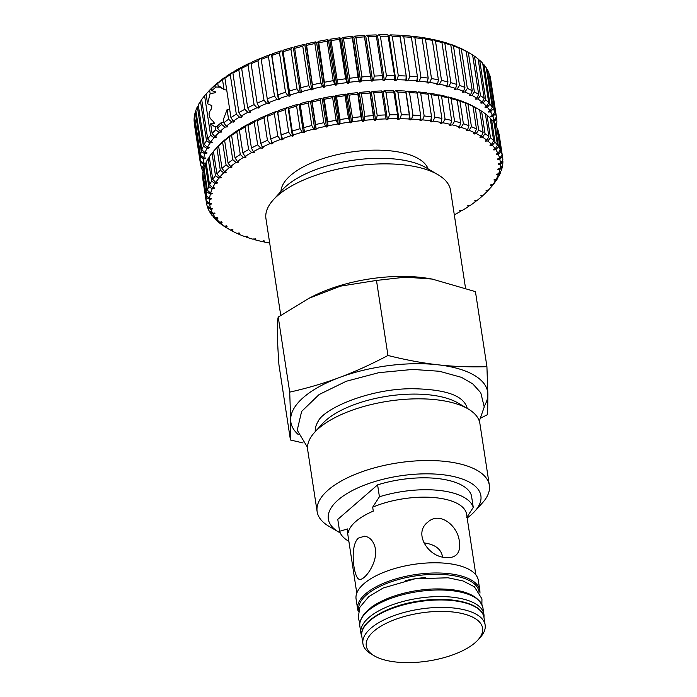 <?xml version="1.0" encoding="UTF-8"?>
<svg xmlns="http://www.w3.org/2000/svg" width="697" height="697" viewBox="0 0 697 697"><rect width="100%" height="100%" fill="white"/><g stroke="black" fill="none" stroke-linecap="round" stroke-linejoin="round"><path stroke-width="1.05" d="M486.924 366.683L475.441 291.634L432.192 279.07L405.436 277.145L376.476 280.438L340.598 286.127L309.041 298.246L278.234 317.091C276.822 322.258 277.066 338.211 278.957 364.94L290.44 439.99L290.649 419.777L289.717 392.132C307.682 388.081 324.244 383.211 339.413 377.521C354.59 371.893 370.769 364.54 387.959 355.479C406.046 359.992 422.73 363.093 438.012 364.801C453.303 366.552 469.604 367.18 486.924 366.683L487.856 394.328L487.647 414.541L481.139 417.904M278.234 317.091L289.717 392.132M303.073 442.961L290.44 439.99M309.041 298.246L313.798 295.85A93.381 38.579 -8.7 0 1 427.993 278.373L432.192 279.07M376.476 280.438L387.959 355.479M317.135 511.642L307.691 449.94A87.108 35.991 -8.7 0 1 314.591 432.367A87.108 35.991 -8.7 0 1 318.808 428.272A87.108 35.991 -8.7 0 1 468.062 408.878A87.108 35.991 -8.7 0 1 479.902 423.584L489.346 485.286A87.108 35.991 171.3 0 0 422.661 460.604A87.108 35.991 171.3 0 0 328.243 489.974A87.108 35.991 171.3 0 0 317.135 511.642A87.108 35.991 171.3 0 0 328.975 526.34L338.829 532.116A77.158 31.87 -8.7 0 1 338.193 499.906A77.158 31.87 -8.7 0 1 438.709 474.317A77.158 31.87 -8.7 0 1 474.762 511.319A77.158 31.87 -8.7 0 1 467.156 518.002M314.591 432.367L322.467 423.698A76.905 31.774 -8.7 0 1 326.187 420.082A76.905 31.774 -8.7 0 1 457.955 402.962L468.062 408.878M298.29 434.579A99.549 41.132 -8.7 0 1 290.649 419.777A99.549 41.132 -8.7 0 1 339.413 377.521A99.549 41.132 -8.7 0 1 438.012 364.801A99.549 41.132 -8.7 0 1 487.856 394.328A99.549 41.132 -8.7 0 1 484.276 406.124M340.223 532.891A77.158 31.87 -8.7 0 1 338.829 532.116M348.866 541.334A67.992 28.089 -8.7 0 1 339.596 531.28L337.775 519.37L377.6 484.859A67.992 28.089 -8.7 0 1 471.442 495.48L473.263 507.399L466.528 517.81M474.762 511.319L482.446 502.859A87.108 35.991 171.3 0 0 489.346 485.286M437.873 174.633L426.041 167.698A81.436 33.639 171.3 0 0 286.511 185.829A81.436 33.639 171.3 0 0 282.564 189.654L273.346 199.804A93.381 38.579 -8.7 0 1 277.868 195.421A93.381 38.579 -8.7 0 1 437.873 174.633A93.381 38.579 -8.7 0 1 450.567 190.394L465.483 287.896M280.743 315.323L265.949 218.64A93.381 38.579 -8.7 0 1 273.346 199.804M356.089 599.045A61.824 25.536 -8.7 0 1 413.338 564.448A61.824 25.536 -8.7 0 1 478.308 580.34L479.876 590.559A61.824 25.536 171.3 0 0 414.898 574.659A61.824 25.536 171.3 0 0 357.648 609.256L356.089 599.045M356.794 593.112L347.515 532.491A60.23 24.883 -8.7 0 1 347.576 528.945L339.596 531.28M445.688 557.495C428.359 557.069 413.068 533.405 427.697 522.245C439.607 510.857 458.051 525.738 459.393 541.796C460.273 547.833 459.184 552.251 456.117 555.047C453.564 557.164 450.088 557.983 445.688 557.495M442.578 556.938C441.218 549.175 435.216 544.523 424.543 542.972L423.732 542.885M358.354 538.119L364.557 536.185C370.116 537.065 373.749 541.29 375.456 548.835C377.687 562.749 364.714 580.479 359.678 579.303C354.076 580.017 349.049 546.387 358.354 538.119M395.617 661.984A58.836 24.308 -8.7 0 1 374.28 655.842A58.836 24.308 -8.7 0 1 420.761 612.985A58.836 24.308 -8.7 0 1 477.933 639.977A58.836 24.308 -8.7 0 1 395.617 661.984M477.933 639.977L480.242 637.441A61.824 25.536 171.3 0 0 485.138 624.974A61.824 25.536 171.3 0 0 420.16 609.073A61.824 25.536 171.3 0 0 362.919 643.671A61.824 25.536 171.3 0 0 371.318 654.108L374.28 655.842M377.6 484.859L379.421 496.778A67.992 28.089 -8.7 0 1 473.263 507.399M379.421 496.778L372.677 507.189A60.23 24.883 -8.7 0 1 432.828 497.466A60.23 24.883 -8.7 0 1 466.589 514.264L475.859 574.886M372.677 507.189L373.287 511.128A60.23 24.883 171.3 0 0 348.178 532.883L347.576 528.945M318.163 421.406A76.905 31.774 171.3 0 0 317.762 422.068A76.905 31.774 171.3 0 0 315.253 431.635M467.217 408.381A76.905 31.774 171.3 0 0 461.954 400A76.905 31.774 171.3 0 0 461.693 399.764M483.945 617.193A62.225 25.702 171.3 0 0 483.901 614.249A62.225 25.702 171.3 0 0 418.505 598.253A62.225 25.702 171.3 0 0 360.889 633.068A62.225 25.702 171.3 0 0 361.734 635.899M428.089 168.901A74.666 30.842 171.3 0 0 350.243 152.164A74.666 30.842 171.3 0 0 280.969 191.414M461.44 210.259L460.752 211.278A146.84 60.665 -8.7 0 1 454.296 214.807M460.752 211.278L459.671 210.694L460.56 210.172L462.364 210.346A146.84 60.665 -8.7 0 0 468.732 206.399L467.504 205.868L468.314 205.327L470.187 205.432A146.84 60.665 -8.7 0 0 475.912 201.346L474.552 200.875L477.201 200.344A146.84 60.665 -8.7 0 0 482.237 196.162L480.756 195.761L483.361 195.143A146.84 60.665 -8.7 0 0 487.673 190.882L486.079 190.551L488.623 189.854L491.228 186.979A149.829 61.894 171.3 0 0 494.304 183.259L492.178 185.55A146.84 60.665 -8.7 0 1 488.623 189.854M492.178 185.55L490.488 185.289L490.906 184.714L492.936 184.513L495.576 181.525A149.829 61.894 171.3 0 0 497.98 177.787L495.715 180.192A146.84 60.665 -8.7 0 1 492.936 184.513M495.715 180.192L493.938 180L494.251 179.425L496.29 179.155L498.93 176.062A149.829 61.894 171.3 0 0 500.646 172.342L498.277 174.851A146.84 60.665 -8.7 0 1 496.29 179.155M498.277 174.851L496.412 174.738L496.621 174.163L498.651 173.823L501.282 170.626A149.829 61.894 171.3 0 0 502.293 166.949L499.819 169.571A146.84 60.665 -8.7 0 1 498.651 173.823M499.819 169.571L497.902 169.528L497.998 168.962L500.002 168.552L502.598 165.25A149.829 61.894 171.3 0 0 502.894 161.643L500.35 164.379A146.84 60.665 -8.7 0 1 500.002 168.552M500.35 164.379L498.381 164.414L498.372 163.865L500.341 163.386L502.868 159.988A149.829 61.894 171.3 0 0 502.607 157.304A149.829 61.894 171.3 0 0 502.459 156.468L499.862 159.317A146.84 60.665 -8.7 0 1 500.341 163.386M499.862 159.317L497.858 159.421L497.736 158.89L499.653 158.35L502.11 154.856A149.829 61.894 171.3 0 0 500.995 151.458L498.364 154.412A146.84 60.665 -8.7 0 1 499.653 158.35M498.364 154.412L496.334 154.595L496.107 154.081L497.954 153.488L500.307 149.907A149.829 61.894 171.3 0 0 498.494 146.64L495.846 149.716A146.84 60.665 -8.7 0 1 497.954 153.488M495.846 149.716L493.816 149.968L493.476 149.472L495.245 148.827L497.484 145.168A149.829 61.894 171.3 0 0 494.983 142.066L492.352 145.246A146.84 60.665 -8.7 0 1 495.245 148.827M492.352 145.246L490.322 145.568L489.878 145.107L491.559 144.401L493.659 140.672A149.829 61.894 171.3 0 0 490.488 137.753L487.883 141.029A146.84 60.665 -8.7 0 1 491.559 144.401M487.883 141.029L485.339 140.994L486.907 140.254L488.858 136.446A149.829 61.894 171.3 0 0 485.042 133.737L482.49 137.117A146.84 60.665 -8.7 0 1 486.907 140.254M482.49 137.117L479.876 137.178L481.339 136.394L483.117 132.535A149.829 61.894 171.3 0 0 478.673 130.051L476.199 133.519A146.84 60.665 -8.7 0 1 481.339 136.394M476.199 133.519L473.542 133.676L474.875 132.857L476.469 128.945A149.829 61.894 171.3 0 0 471.442 126.706L469.055 130.269A146.84 60.665 -8.7 0 1 474.875 132.857M469.055 130.269L466.371 130.522L467.574 129.677L468.968 125.721A149.829 61.894 171.3 0 0 463.383 123.735L461.118 127.385A146.84 60.665 -8.7 0 1 467.574 129.677M461.118 127.385L458.426 127.734L459.489 126.863L460.665 122.881A149.829 61.894 171.3 0 0 454.566 121.165L452.423 124.885A146.84 60.665 -8.7 0 1 459.489 126.863M452.423 124.885L449.748 125.329L450.663 124.449L451.621 120.433A149.829 61.894 171.3 0 0 445.043 119.004L443.057 122.794A146.84 60.665 -8.7 0 1 450.663 124.449M443.057 122.794L440.408 123.325L441.166 122.437L441.889 118.412A149.829 61.894 171.3 0 0 434.884 117.27L433.064 121.121A146.84 60.665 -8.7 0 1 441.166 122.437M433.064 121.121L430.467 121.74L431.548 116.817A149.829 61.894 171.3 0 0 424.168 115.981L422.53 119.875A146.84 60.665 -8.7 0 1 431.06 120.842M422.53 119.875L419.995 120.581L420.666 115.658A149.829 61.894 171.3 0 0 412.964 115.136L411.518 119.082A146.84 60.665 -8.7 0 1 420.422 119.692M411.518 119.082L409.069 119.858L409.313 114.961A149.829 61.894 171.3 0 0 401.341 114.744L400.104 118.725A146.84 60.665 -8.7 0 1 409.331 118.978M400.104 118.725L397.76 119.579L397.586 114.717A149.829 61.894 171.3 0 0 389.396 114.813L388.377 118.821A146.84 60.665 -8.7 0 1 397.856 118.708M388.377 118.821L387.427 119.692L386.155 119.736L385.546 114.927A149.829 61.894 171.3 0 0 377.199 115.336L376.415 119.361A146.84 60.665 -8.7 0 1 386.077 118.891M376.415 119.361L375.622 120.25L374.324 120.337L373.296 115.597A149.829 61.894 171.3 0 0 364.853 116.312L364.304 120.346A146.84 60.665 -8.7 0 1 374.08 119.518M364.304 120.346L363.668 121.243L362.362 121.374L360.915 116.721A149.829 61.894 171.3 0 0 352.429 117.741L352.133 121.766A146.84 60.665 -8.7 0 1 361.943 120.59M352.133 121.766L351.654 122.663L350.347 122.838L348.483 118.281A149.829 61.894 171.3 0 0 340.014 119.596L339.97 123.613A146.84 60.665 -8.7 0 1 349.763 122.097M339.97 123.613L339.666 124.502L338.367 124.728L336.102 120.276A149.829 61.894 171.3 0 0 327.712 121.879L327.921 125.878A146.84 60.665 -8.7 0 1 337.618 124.022M327.921 125.878L327.782 126.749L326.501 127.02L325.595 126.366L323.844 122.689A149.829 61.894 171.3 0 0 315.593 124.571L316.055 128.544A146.84 60.665 -8.7 0 1 325.595 126.366M316.055 128.544L316.089 129.398L314.826 129.703L313.781 129.102L311.803 125.512A149.829 61.894 171.3 0 0 303.744 127.656L304.458 131.585A146.84 60.665 -8.7 0 1 313.781 129.102M304.458 131.585L304.667 132.413L303.439 132.761L302.254 132.212L300.058 128.71A149.829 61.894 171.3 0 0 292.252 131.106L293.228 134.983A146.84 60.665 -8.7 0 1 302.254 132.212M293.228 134.983L293.594 135.776L292.418 136.168L291.093 135.68L288.697 132.264A149.829 61.894 171.3 0 0 281.196 134.887L282.416 138.72A146.84 60.665 -8.7 0 1 291.093 135.68M282.416 138.72L282.956 139.478L281.832 139.897L280.377 139.478L277.798 136.159A149.829 61.894 171.3 0 0 270.663 138.999L272.126 142.763A146.84 60.665 -8.7 0 1 280.377 139.478M272.126 142.763L272.823 143.477L271.752 143.93L270.192 143.573L267.439 140.358A149.829 61.894 171.3 0 0 260.704 143.39L262.403 147.084A146.84 60.665 -8.7 0 1 270.192 143.573M262.403 147.084L263.266 147.747L262.264 148.234L260.6 147.947L257.681 144.837A149.829 61.894 171.3 0 0 251.417 148.043L253.342 151.65A146.84 60.665 -8.7 0 1 260.6 147.947M253.342 151.65L254.353 152.268L251.661 152.565L248.611 149.567A149.829 61.894 171.3 0 0 242.844 152.913L244.987 156.442A146.84 60.665 -8.7 0 1 251.661 152.565M244.987 156.442L246.146 156.999L245.292 157.531L243.453 157.391L240.282 154.499A149.829 61.894 171.3 0 0 235.055 157.975L237.407 161.416A146.84 60.665 -8.7 0 1 243.453 157.391M237.407 161.416L238.696 161.913L237.93 162.462L236.022 162.401L232.754 159.622A149.829 61.894 171.3 0 0 228.102 163.194L230.646 166.539A146.84 60.665 -8.7 0 1 236.022 162.401M230.646 166.539L232.066 166.975L231.395 167.533L229.435 167.541L226.081 164.875A149.829 61.894 171.3 0 0 222.038 168.526L224.756 171.776A146.84 60.665 -8.7 0 1 229.435 167.541M224.756 171.776L226.29 172.142L225.715 172.708L223.72 172.795L220.313 170.242A149.829 61.894 171.3 0 0 216.906 173.945L219.782 177.082A146.84 60.665 -8.7 0 1 223.72 172.795M219.782 177.082L221.428 177.378L218.928 178.118L215.478 175.67A149.829 61.894 171.3 0 0 212.742 179.399L215.756 182.431A146.84 60.665 -8.7 0 1 218.928 178.118M215.756 182.431L217.49 182.658L217.124 183.233L215.085 183.468L211.618 181.133A149.829 61.894 171.3 0 0 209.562 184.862L212.707 187.781A146.84 60.665 -8.7 0 1 215.085 183.468M212.707 187.781L214.528 187.937L214.258 188.512L212.228 188.817L208.769 186.596A149.829 61.894 171.3 0 0 207.41 190.29L210.651 193.104A146.84 60.665 -8.7 0 1 212.228 188.817M210.651 193.104L212.541 193.182L212.385 193.749L210.372 194.123L206.939 191.997A149.829 61.894 171.3 0 0 206.277 195.648L209.614 198.34A146.84 60.665 -8.7 0 1 210.372 194.123M209.614 198.34L211.557 198.349L211.513 198.906L209.527 199.351L206.138 197.321A149.829 61.894 171.3 0 0 206.19 200.893L209.588 203.472A146.84 60.665 -8.7 0 1 209.527 199.351M209.588 203.472L211.583 203.402L211.644 203.951L209.701 204.456L206.382 202.522A149.829 61.894 171.3 0 0 206.399 202.627A149.829 61.894 171.3 0 0 207.148 205.99L210.59 208.464A146.84 60.665 -8.7 0 1 209.701 204.456M210.59 208.464L212.602 208.316L212.777 208.839L210.895 209.405L207.662 207.567A149.829 61.894 171.3 0 0 209.135 210.903L212.594 213.265A146.84 60.665 -8.7 0 1 210.895 209.405M212.594 213.265L214.632 213.047L214.911 213.552L213.099 214.171L209.98 212.419A149.829 61.894 171.3 0 0 212.141 215.6L215.6 217.856A146.84 60.665 -8.7 0 1 213.099 214.171M215.6 217.856L217.638 217.569L218.022 218.048L216.297 218.719L213.308 217.046A149.829 61.894 171.3 0 0 216.148 220.052L219.59 222.204A146.84 60.665 -8.7 0 1 216.297 218.719M219.59 222.204L221.611 221.838L222.099 222.291L220.47 223.014L217.621 221.402A149.829 61.894 171.3 0 0 221.123 224.216L224.521 226.264A146.84 60.665 -8.7 0 1 220.47 223.014M224.521 226.264L226.516 225.837L227.109 226.255L225.584 227.022L222.901 225.48A149.829 61.894 171.3 0 0 226.76 227.919L229.722 229.653A146.84 60.665 -8.7 0 1 225.584 227.022M269.687 243.053A146.84 60.665 -8.7 0 1 263.832 241.911L264.668 241.031L263.658 240.805L262.002 241.519A146.84 60.665 -8.7 0 1 254.666 239.698L255.651 238.818L252.967 239.219A146.84 60.665 -8.7 0 1 246.198 237.076L247.33 236.222L244.647 236.527A146.84 60.665 -8.7 0 1 238.496 234.079L239.768 233.251L238.993 232.903L237.093 233.451A146.84 60.665 -8.7 0 1 231.604 230.716L233.007 229.923L232.328 229.54L230.376 230.027A146.84 60.665 -8.7 0 1 229.722 229.653M469.49 205.388L468.732 206.399M476.731 200.344L475.912 201.346M483.117 195.151L482.237 196.162M488.606 189.854L487.673 190.882M231.604 230.716L230.419 230.019M238.496 234.079L237.363 233.373M246.198 237.076L245.126 236.361M254.666 239.698L253.647 238.958M263.832 241.911L262.882 241.136M497.902 177.273L497.98 177.787M500.524 171.54L500.646 172.342M502.119 165.851L502.293 166.949M502.685 160.24L502.894 161.643M498.886 133.789L499.008 133.885A149.829 61.894 -8.7 0 1 499.148 134.713L502.607 157.304M499.008 133.885L502.459 156.468M502.11 154.856L498.651 132.273A149.829 61.894 -8.7 0 0 497.536 128.875L500.995 151.458M500.307 149.907L496.856 127.324A149.829 61.894 -8.7 0 0 495.036 124.057L498.494 146.64M497.484 145.168L494.034 122.585A149.829 61.894 -8.7 0 0 491.524 119.483L494.983 142.066M493.659 140.672L490.209 118.081A149.829 61.894 -8.7 0 0 487.029 115.171L490.488 137.753M488.858 136.446L485.408 113.864A149.829 61.894 -8.7 0 0 481.583 111.154L485.042 133.737M483.117 132.535L479.658 109.952A149.829 61.894 -8.7 0 0 478.787 109.429A149.829 61.894 -8.7 0 0 475.223 107.469L478.673 130.051M476.469 128.945L473.019 106.362L470.597 104.898A146.84 60.665 171.3 0 0 464.777 102.302L467.983 104.123A149.829 61.894 -8.7 0 1 473.019 106.362M467.983 104.123L471.442 126.706M468.968 125.721L465.518 103.139L463.296 101.718A146.84 60.665 171.3 0 0 456.831 99.418L459.933 101.152A149.829 61.894 -8.7 0 1 465.518 103.139M459.933 101.152L463.383 123.735M460.665 122.881L457.215 100.298L455.211 98.904A146.84 60.665 171.3 0 0 448.145 96.927L451.107 98.582A149.829 61.894 -8.7 0 1 457.215 100.298M451.107 98.582L454.566 121.165M451.621 120.433L448.162 97.85L446.385 96.482A146.84 60.665 171.3 0 0 438.779 94.836L441.593 96.421A149.829 61.894 -8.7 0 1 448.162 97.85M441.593 96.421L445.043 119.004M441.889 118.412L438.43 95.829L436.888 94.47A146.84 60.665 171.3 0 0 428.786 93.163L431.434 94.687A149.829 61.894 -8.7 0 1 438.43 95.829M431.434 94.687L434.884 117.27M431.548 116.817L428.089 94.226L426.782 92.884A146.84 60.665 171.3 0 0 418.252 91.917L420.709 93.398A149.829 61.894 -8.7 0 1 428.089 94.226M420.709 93.398L424.168 115.981M420.666 115.658L417.207 93.076L416.144 91.725A146.84 60.665 171.3 0 0 407.24 91.115L409.505 92.553A149.829 61.894 -8.7 0 1 417.207 93.076M409.505 92.553L412.964 115.136M409.313 114.961L405.854 92.379L405.053 91.011A146.84 60.665 171.3 0 0 395.826 90.767L397.882 92.161A149.829 61.894 -8.7 0 1 405.854 92.379M397.882 92.161L401.341 114.744M397.586 114.717L393.578 90.749A146.84 60.665 171.3 0 0 384.099 90.854L385.938 92.231A149.829 61.894 -8.7 0 1 394.127 92.135M385.938 92.231L389.396 114.813M385.546 114.927L381.799 90.924A146.84 60.665 171.3 0 0 372.137 91.394L373.749 92.753A149.829 61.894 -8.7 0 1 382.095 92.344M373.749 92.753L377.199 115.336M373.296 115.597L369.802 91.551A146.84 60.665 171.3 0 0 360.027 92.387L361.394 93.729A149.829 61.894 -8.7 0 1 369.837 93.015M361.394 93.729L364.853 116.312M360.915 116.721L357.666 92.623A146.84 60.665 171.3 0 0 347.847 93.807L348.97 95.158A149.829 61.894 -8.7 0 1 357.456 94.13M348.97 95.158L352.429 117.741M348.483 118.281L345.032 95.698L345.485 94.13A146.84 60.665 171.3 0 0 335.693 95.655L336.564 97.014A149.829 61.894 -8.7 0 1 345.032 95.698M336.564 97.014L340.014 119.596M336.102 120.276L332.643 97.693L333.34 96.064A146.84 60.665 171.3 0 0 323.643 97.92L324.253 99.296A149.829 61.894 -8.7 0 1 332.643 97.693M324.253 99.296L327.712 121.879M323.844 122.689L320.385 100.107L321.317 98.408A146.84 60.665 171.3 0 0 311.777 100.586L312.134 101.989A149.829 61.894 -8.7 0 1 320.385 100.107M312.134 101.989L315.593 124.571M311.803 125.512L308.344 102.929L309.503 101.143A146.84 60.665 171.3 0 0 300.18 103.626L300.285 105.073A149.829 61.894 -8.7 0 1 308.344 102.929M300.285 105.073L303.744 127.656M300.058 128.71L296.6 106.127L297.976 104.254A146.84 60.665 171.3 0 0 288.95 107.024L288.793 108.514A149.829 61.894 -8.7 0 1 296.6 106.127M288.793 108.514L292.252 131.106M288.697 132.264L285.239 109.682L286.815 107.721A146.84 60.665 171.3 0 0 278.138 110.753L277.746 112.304A149.829 61.894 -8.7 0 1 285.239 109.682M277.746 112.304L281.196 134.887M277.798 136.159L274.339 113.576L276.099 111.52A146.84 60.665 171.3 0 0 267.848 114.796L267.204 116.416A149.829 61.894 -8.7 0 1 274.339 113.576M267.204 116.416L270.663 138.999M267.439 140.358L263.98 117.776L265.914 115.615A146.84 60.665 171.3 0 0 258.125 119.117L257.254 120.808A149.829 61.894 -8.7 0 1 263.98 117.776M257.254 120.808L260.704 143.39M257.681 144.837L254.231 122.254L256.313 119.989A146.84 60.665 171.3 0 0 249.064 123.691L247.958 125.46A149.829 61.894 -8.7 0 1 254.231 122.254M247.958 125.46L251.417 148.043M248.611 149.567L245.161 126.976L247.383 124.606A146.84 60.665 171.3 0 0 240.709 128.483L239.385 130.33A149.829 61.894 -8.7 0 1 245.161 126.976M239.385 130.33L242.844 152.913M240.282 154.499L236.832 131.916L239.176 129.433A146.84 60.665 171.3 0 0 233.12 133.458L231.596 135.392A149.829 61.894 -8.7 0 1 236.832 131.916M231.596 135.392L235.055 157.975M232.754 159.622L229.304 137.03L231.744 134.434A146.84 60.665 171.3 0 0 226.368 138.572L224.652 140.611A149.829 61.894 -8.7 0 1 229.304 137.03M224.652 140.611L228.102 163.194M226.081 164.875L222.631 142.293L225.157 139.583A146.84 60.665 171.3 0 0 220.479 143.809L218.588 145.943A149.829 61.894 -8.7 0 1 222.631 142.293M218.588 145.943L222.038 168.526M220.313 170.242L216.854 147.659L219.442 144.837A146.84 60.665 171.3 0 0 217.115 147.285L214.815 149.82A149.829 61.894 -8.7 0 1 216.854 147.659M216.906 173.945L213.448 151.362A149.829 61.894 -8.7 0 1 214.815 149.82M215.478 175.67L212.019 153.087L213.465 151.476M212.742 179.399L209.283 156.816A149.829 61.894 -8.7 0 1 212.019 153.087M211.618 181.133L208.168 158.55L209.344 157.2M209.562 184.862L206.112 162.279A149.829 61.894 -8.7 0 1 208.168 158.55M208.769 186.596L205.31 164.004L206.207 162.941M207.41 190.29L203.951 167.707A149.829 61.894 -8.7 0 1 205.31 164.004M206.939 191.997L203.48 169.415L204.09 168.648M206.277 195.648L202.827 173.065A149.829 61.894 -8.7 0 1 203.48 169.415M206.138 197.321L203.01 174.311M206.19 200.893L202.74 178.31A149.829 61.894 -8.7 0 1 202.679 174.738M206.382 202.522L202.923 179.939A149.829 61.894 -8.7 0 0 202.94 180.044L206.399 202.627M207.662 207.567L207.453 206.216M209.98 212.419L209.814 211.374M213.308 217.046L213.186 216.288M217.621 221.402L217.551 220.923M497.039 128.518L497.536 128.875M494.164 123.482L495.036 124.057M490.296 118.699L491.524 119.483M485.461 114.203L487.029 115.171M479.675 110.021L481.583 111.154M478.787 109.429L475.824 107.695A146.84 60.665 171.3 0 0 471.921 105.561L475.223 107.469M211.557 203.402L211.644 203.951M211.426 198.349L211.513 198.906M212.297 193.174L212.385 193.749M214.171 187.911L214.258 188.512M217.028 182.597L217.124 183.233M220.844 177.273L220.949 177.953M225.601 171.976L225.715 172.708M231.265 166.731L231.395 167.533M237.799 161.565L237.93 162.462M231.744 134.434L232.336 134.46M245.135 156.511L245.292 157.531M239.176 129.433L239.986 129.494M253.211 151.415L253.42 152.774M247.383 124.606L248.411 124.728M261.933 146.039L262.264 148.234M256.313 119.989L257.568 120.198M271.22 140.445L271.752 143.93M265.914 115.615L267.387 115.946M276.099 111.52L277.868 111.816M277.554 111.938L281.832 139.897M286.815 107.721L288.854 107.974M288.14 108.209L292.418 136.168M297.976 104.254L300.25 104.489M299.161 104.803L303.439 132.761M309.503 101.143L310.548 101.745L311.812 101.431L311.777 100.586M311.812 101.431L316.089 129.398M310.548 101.745L314.826 129.703M321.317 98.408L322.214 99.061L323.504 98.791L323.643 97.92M323.504 98.791L327.782 126.749M322.214 99.061L326.501 127.02M333.34 96.064L334.09 96.77L335.388 96.543L335.693 95.655M335.388 96.543L339.666 124.502M334.09 96.77L338.367 124.728M345.485 94.13L346.069 94.879L347.376 94.705L347.847 93.807M347.376 94.705L351.654 122.663M346.069 94.879L350.347 122.838M357.666 92.623L358.084 93.415L359.391 93.276L360.027 92.387M359.391 93.276L363.668 121.243M358.084 93.415L362.362 121.374M369.802 91.551L370.046 92.379L371.344 92.292L372.137 91.394M371.344 92.292L375.622 120.25M370.046 92.379L374.324 120.337M381.973 91.769L384.099 90.854M383.15 91.734L387.427 119.692M393.918 91.621L395.826 90.767M394.729 91.621L399.006 119.588M405.602 91.934L407.24 91.115M406.002 91.952L410.28 119.919M416.911 92.71L418.252 91.917M420.587 116.948L421.162 120.686M427.636 93.755L428.786 93.163M431.216 119.553L431.574 121.897M437.803 95.28L438.779 94.836M441.227 122.062L441.454 123.526M447.361 97.24L448.145 96.927M450.567 124.536L450.724 125.573M456.247 99.627L456.831 99.418M459.184 127.107L459.323 128.021M467.068 130.034L467.19 130.844M474.16 133.301L474.274 134.042M480.407 136.891L480.512 137.579M485.774 140.785L485.879 141.43M490.226 144.959L490.322 145.568M493.72 149.385L493.816 149.968M496.247 154.037L496.334 154.595M497.771 158.881L497.858 159.421M490.653 79.24L496.691 118.673L494.103 121.496A146.84 60.665 -8.7 0 1 494.321 123.587M494.103 121.496L493.241 121.531M492.709 120.86L493.938 120.52L496.421 117.052L490.383 77.62A149.829 61.894 -8.7 0 0 489.442 74.187L495.48 113.62L492.849 116.547A146.84 60.665 -8.7 0 1 493.938 120.52M492.849 116.547L490.827 116.713L490.627 116.19L492.491 115.615L494.879 112.051L488.841 72.619A149.829 61.894 -8.7 0 0 487.203 69.325L493.232 108.749L490.592 111.799A146.84 60.665 -8.7 0 1 492.491 115.615M490.592 111.799L488.553 112.034L488.248 111.537L490.035 110.901L492.309 107.251L486.271 67.827A149.829 61.894 -8.7 0 0 483.936 64.682L489.974 104.114L487.334 107.26A146.84 60.665 -8.7 0 1 490.035 110.901M487.334 107.26L485.304 107.573L484.894 107.103L486.593 106.414L488.728 102.694L482.699 63.261A149.829 61.894 -8.7 0 0 479.693 60.299L485.722 99.732L483.108 102.99A146.84 60.665 -8.7 0 1 486.593 106.414M483.108 102.99L480.582 102.921L482.185 102.189L484.171 98.399L478.142 58.966A149.829 61.894 -8.7 0 0 474.474 56.213L480.512 95.637L477.942 98.991A146.84 60.665 -8.7 0 1 482.185 102.189M477.942 98.991L475.345 99.026L476.835 98.251L478.656 94.409L472.627 54.976A149.829 61.894 -8.7 0 0 470.231 53.503A149.829 61.894 -8.7 0 0 468.34 52.432L474.369 91.865L471.878 95.315A146.84 60.665 -8.7 0 1 476.835 98.251M471.878 95.315L469.229 95.445L470.597 94.635L472.235 90.741L466.206 51.308L463.74 49.827A146.84 60.665 171.3 0 0 458.086 47.161L461.318 48.999A149.829 61.894 -8.7 0 1 466.206 51.308M461.318 48.999L467.347 88.432L464.943 91.969A146.84 60.665 -8.7 0 1 470.597 94.635M464.943 91.969L462.259 92.204L463.496 91.368L464.943 87.421L458.914 47.988L456.64 46.56A146.84 60.665 171.3 0 0 450.332 44.19L453.459 45.941A149.829 61.894 -8.7 0 1 458.914 47.988M453.459 45.941L459.497 85.374L457.188 88.998A146.84 60.665 -8.7 0 1 463.496 91.368M457.188 88.998L454.505 89.321L455.603 88.458L456.84 84.476L450.802 45.052L448.746 43.65A146.84 60.665 171.3 0 0 441.828 41.593L444.825 43.266A149.829 61.894 -8.7 0 1 450.802 45.052M444.825 43.266L450.863 82.699L448.685 86.402A146.84 60.665 -8.7 0 1 455.603 88.458M448.685 86.402L446.002 86.82L446.951 85.94L447.971 81.932L441.933 42.5L440.095 41.132A146.84 60.665 171.3 0 0 432.619 39.398L435.477 41.001A149.829 61.894 -8.7 0 1 441.933 42.5M435.477 41.001L441.506 80.434L439.476 84.206A146.84 60.665 -8.7 0 1 446.951 85.94M439.476 84.206L436.819 84.712L437.62 83.823L438.404 79.798L432.367 40.374L430.763 39.015A146.84 60.665 171.3 0 0 422.783 37.612L425.466 39.163A149.829 61.894 -8.7 0 1 432.367 40.374M425.466 39.163L431.504 78.595L429.64 82.42A146.84 60.665 -8.7 0 1 437.62 83.823M429.64 82.42L427.026 83.021L428.202 78.099L422.173 38.666L420.805 37.324A146.84 60.665 171.3 0 0 412.371 36.27L414.881 37.751A149.829 61.894 -8.7 0 1 422.173 38.666M414.881 37.751L420.918 77.184L419.228 81.079A146.84 60.665 -8.7 0 1 427.662 82.133M419.228 81.079L416.675 81.758L417.451 76.836L411.413 37.403L410.298 36.052A146.84 60.665 171.3 0 0 401.472 35.355L403.79 36.802A149.829 61.894 -8.7 0 1 411.413 37.403M403.79 36.802L409.827 76.226L408.329 80.164A146.84 60.665 -8.7 0 1 417.154 80.861M408.329 80.164L405.854 80.922L406.212 76.017L400.174 36.593L399.311 35.233A146.84 60.665 171.3 0 0 390.154 34.885L392.263 36.296A149.829 61.894 -8.7 0 1 400.174 36.593M392.263 36.296L398.301 75.729L397.011 79.693A146.84 60.665 -8.7 0 1 406.168 80.042M397.011 79.693L395.879 80.556L394.641 80.53L394.572 75.659L387.915 34.85A146.84 60.665 171.3 0 0 378.497 34.867L380.396 36.244A149.829 61.894 -8.7 0 1 388.534 36.227M380.396 36.244L386.426 75.677L385.354 79.676A146.84 60.665 -8.7 0 1 394.772 79.658M385.354 79.676L384.369 80.556L383.097 80.582L376.206 34.92A146.84 60.665 171.3 0 0 366.587 35.303L368.26 36.653A149.829 61.894 -8.7 0 1 376.572 36.331M368.26 36.653L374.289 76.086L373.444 80.111A146.84 60.665 -8.7 0 1 383.062 79.728M373.444 80.111L372.607 81L371.318 81.07L371.118 80.242L364.261 35.434A146.84 60.665 171.3 0 0 354.512 36.174L355.94 37.525A149.829 61.894 -8.7 0 1 364.365 36.88M355.94 37.525L361.97 76.958L361.368 80.983A146.84 60.665 -8.7 0 1 371.118 80.242M361.368 80.983L360.689 81.88L359.382 82.002L358.04 77.323L352.151 36.392A146.84 60.665 171.3 0 0 342.34 37.49L343.525 38.84A149.829 61.894 -8.7 0 1 352.002 37.891M343.525 38.84L349.554 78.264L349.197 82.298A146.84 60.665 -8.7 0 1 359.007 81.201M349.197 82.298L348.683 83.196L347.376 83.361L345.616 78.778L339.578 39.346L339.979 37.795A146.84 60.665 171.3 0 0 330.169 39.232L331.101 40.592A149.829 61.894 -8.7 0 1 339.578 39.346M331.101 40.592L337.139 80.024L337.026 84.041A146.84 60.665 -8.7 0 1 346.836 82.603M337.026 84.041L336.677 84.929L335.37 85.147L333.21 80.669L327.172 41.236L327.817 39.624A146.84 60.665 171.3 0 0 318.085 41.393L318.764 42.77A149.829 61.894 -8.7 0 1 327.172 41.236M318.764 42.77L324.941 86.201A146.84 60.665 -8.7 0 1 334.673 84.433M324.941 86.201L324.758 87.081L323.469 87.343L322.606 86.672L320.908 82.978L314.878 43.545L315.75 41.864A146.84 60.665 171.3 0 0 306.157 43.963L306.584 45.357A149.829 61.894 -8.7 0 1 314.878 43.545M306.584 45.357L313.014 88.772A146.84 60.665 -8.7 0 1 322.606 86.672M313.014 88.772L313.014 89.625L311.742 89.93L310.731 89.312L308.806 85.696L302.768 46.263L303.875 44.503A146.84 60.665 171.3 0 0 294.491 46.908L294.665 48.346A149.829 61.894 -8.7 0 1 302.768 46.263M294.665 48.346L301.348 91.716A146.84 60.665 -8.7 0 1 310.731 89.312M301.348 91.716L301.513 92.553L300.276 92.893L299.126 92.326L296.983 88.798L290.945 49.374L292.27 47.518A146.84 60.665 171.3 0 0 283.156 50.219L283.078 51.7A149.829 61.894 -8.7 0 1 290.945 49.374M283.078 51.7L290.013 95.027A146.84 60.665 -8.7 0 1 299.126 92.326M290.013 95.027L290.353 95.829L289.159 96.212L287.861 95.707L285.517 92.274L279.48 52.841L281.004 50.898A146.84 60.665 171.3 0 0 272.239 53.869L271.908 55.411A149.829 61.894 -8.7 0 1 279.48 52.841M271.908 55.411L277.937 94.844L279.096 98.678A146.84 60.665 -8.7 0 1 287.861 95.707M279.096 98.678L279.593 99.453L277.031 99.427L274.496 96.081L268.458 56.657L270.175 54.619A146.84 60.665 171.3 0 0 261.811 57.842L261.227 59.437A149.829 61.894 -8.7 0 1 268.458 56.657M261.227 59.437L267.265 98.869L268.667 102.651A146.84 60.665 -8.7 0 1 277.031 99.427M268.667 102.651L269.33 103.374L266.707 103.452L263.989 100.211L257.96 60.778L259.85 58.644A146.84 60.665 171.3 0 0 251.939 62.094L251.12 63.758A149.829 61.894 -8.7 0 1 257.96 60.778M251.12 63.758L257.158 103.191L258.796 106.902A146.84 60.665 -8.7 0 1 266.707 103.452M258.796 106.902L259.624 107.582L258.596 108.061L256.958 107.756L254.083 104.62L248.045 65.187L250.101 62.948A146.84 60.665 171.3 0 0 242.704 66.607L241.659 68.35A149.829 61.894 -8.7 0 1 248.045 65.187M241.659 68.35L247.696 107.782L249.561 111.415A146.84 60.665 -8.7 0 1 256.958 107.756M249.561 111.415L250.537 112.043L249.587 112.548L247.853 112.322L244.83 109.29L238.801 69.857L240.996 67.513A146.84 60.665 171.3 0 0 234.166 71.347L232.903 73.168A149.829 61.894 -8.7 0 1 238.801 69.857M232.903 73.168L238.932 112.6L241.023 116.155A146.84 60.665 -8.7 0 1 247.853 112.322M241.023 116.155L242.147 116.73L241.275 117.253L239.454 117.096L236.318 114.177L230.28 74.745L232.598 72.288A146.84 60.665 171.3 0 0 226.386 76.278L224.913 78.195A149.829 61.894 -8.7 0 1 230.28 74.745M224.913 78.195L230.942 117.619L233.242 121.086A146.84 60.665 -8.7 0 1 239.454 117.096M233.242 121.086L234.506 121.6L231.831 122.062L228.581 119.248L227.1 109.56L229.644 109.124M227.1 109.56L223.301 119.64L223.781 122.803L226.272 126.174A146.84 60.665 -8.7 0 1 231.831 122.062M226.272 126.174L227.666 126.627L225.018 127.176L221.69 124.475L221.385 122.498L223.72 122.384M221.385 122.498L217.185 126.131L217.49 128.117L220.165 131.385A146.84 60.665 -8.7 0 1 225.018 127.176M220.165 131.385L221.672 131.768L219.085 132.404L215.687 129.816L215.207 126.654L217.298 126.828M214.502 126.636L210.642 123.822L212.123 133.51L214.955 136.673A146.84 60.665 -8.7 0 1 219.085 132.404M214.955 136.673L216.575 136.995L216.079 137.57L214.057 137.71L210.616 135.235L204.587 95.803L206.094 94.13M204.587 95.803A149.829 61.894 -8.7 0 0 201.677 99.532L207.706 138.964L210.694 142.022A146.84 60.665 -8.7 0 1 214.057 137.71M210.694 142.022L212.411 142.266L209.98 143.059L206.512 140.698L200.483 101.265L201.721 99.845M200.483 101.265A149.829 61.894 -8.7 0 0 198.253 104.994L204.282 144.427L207.392 147.372A146.84 60.665 -8.7 0 1 209.98 143.059M207.392 147.372L209.196 147.546L208.908 148.121L206.87 148.409L203.411 146.161L197.373 106.728L198.34 105.587M197.373 106.728A149.829 61.894 -8.7 0 0 195.84 110.44L201.869 149.864L205.092 152.704A146.84 60.665 -8.7 0 1 206.87 148.409M205.092 152.704L206.965 152.8L206.782 153.375L204.761 153.732L201.32 151.58L195.282 112.147L195.97 111.302M195.282 112.147A149.829 61.894 -8.7 0 0 194.454 115.815L200.483 155.239L203.794 157.966A146.84 60.665 -8.7 0 1 204.761 153.732M203.794 157.966L205.728 157.992L205.659 158.55L203.663 158.977L200.266 156.93L194.228 117.497L194.629 116.983M194.228 117.497A149.829 61.894 -8.7 0 0 194.106 121.086L200.135 160.519L203.515 163.133A146.84 60.665 -8.7 0 1 203.663 158.977M203.515 163.133L205.502 163.081L205.537 163.629L203.585 164.117L200.248 162.166L194.332 122.567M204.064 167.332A146.84 60.665 -8.7 0 1 203.585 164.117M206.251 93.895A149.829 61.894 -8.7 0 1 209.658 90.383L212.228 87.595A146.84 60.665 171.3 0 0 208.56 91.359L206.251 93.895A149.829 61.894 -8.7 0 0 206.085 94.078L207.575 103.766L211.766 105.578L211.653 108.636C207.662 113.315 208.333 117.671 213.648 121.687L214.528 123.604L210.642 123.822M207.575 103.766L210.137 93.546L209.658 90.383M211.461 88.685A149.829 61.894 -8.7 0 1 215.652 85.043L218.161 82.368A146.84 60.665 171.3 0 0 213.308 86.576L211.461 88.685L211.766 90.662L215.573 91.882L215.024 92.823L210.137 93.546M211.766 90.662L215.957 87.029L215.652 85.043M221.176 87.203L215.957 87.029M217.752 83.37A149.829 61.894 -8.7 0 1 222.543 79.815L224.974 77.254A146.84 60.665 171.3 0 0 219.416 81.366L217.752 83.37L218.231 86.533L220.435 86.898M226.743 90.166L224.033 89.504L219.076 86.576M486.419 68.794L487.203 69.325M482.803 63.95L483.936 64.682M478.203 59.384L479.693 60.299M472.644 55.115L474.474 56.213M470.231 53.503L467.269 51.77A146.84 60.665 171.3 0 0 465.021 50.506L468.34 52.432M200.248 162.166A149.829 61.894 171.3 0 0 200.422 163.551L194.385 124.118A149.829 61.894 -8.7 0 1 194.21 122.733M496.665 122.559L496.865 123.883L495.698 125.138M496.534 126.68A149.829 61.894 171.3 0 0 496.865 123.883M495.262 124.415L496.917 122.219A149.829 61.894 171.3 0 0 496.691 118.673M496.421 117.052A149.829 61.894 171.3 0 0 495.48 113.62M494.879 112.051A149.829 61.894 171.3 0 0 493.232 108.749M492.309 107.251A149.829 61.894 171.3 0 0 489.974 104.114M488.728 102.694A149.829 61.894 171.3 0 0 485.722 99.732M484.171 98.399A149.829 61.894 171.3 0 0 480.512 95.637M478.656 94.409A149.829 61.894 171.3 0 0 474.369 91.865M472.235 90.741A149.829 61.894 171.3 0 0 467.347 88.432M464.943 87.421A149.829 61.894 171.3 0 0 459.497 85.374M456.84 84.476A149.829 61.894 171.3 0 0 450.863 82.699M447.971 81.932A149.829 61.894 171.3 0 0 441.506 80.434M438.404 79.798A149.829 61.894 171.3 0 0 431.504 78.595M428.202 78.099A149.829 61.894 171.3 0 0 420.918 77.184M417.451 76.836A149.829 61.894 171.3 0 0 409.827 76.226M406.212 76.017A149.829 61.894 171.3 0 0 398.301 75.729M394.572 75.659A149.829 61.894 171.3 0 0 386.426 75.677M382.601 75.755A149.829 61.894 171.3 0 0 374.289 76.086M370.395 76.313A149.829 61.894 171.3 0 0 361.97 76.958M358.04 77.323A149.829 61.894 171.3 0 0 349.554 78.264M345.616 78.778A149.829 61.894 171.3 0 0 337.139 80.024M333.21 80.669A149.829 61.894 171.3 0 0 324.793 82.202M320.908 82.978A149.829 61.894 171.3 0 0 312.622 84.79M308.806 85.696A149.829 61.894 171.3 0 0 300.695 87.778M296.983 88.798A149.829 61.894 171.3 0 0 289.107 91.133M285.517 92.274A149.829 61.894 171.3 0 0 277.937 94.844M274.496 96.081A149.829 61.894 171.3 0 0 267.265 98.869M263.989 100.211A149.829 61.894 171.3 0 0 257.158 103.191M254.083 104.62A149.829 61.894 171.3 0 0 247.696 107.782M244.83 109.29A149.829 61.894 171.3 0 0 238.932 112.6M236.318 114.177A149.829 61.894 171.3 0 0 230.942 117.619M224.033 89.504L222.543 79.815M228.581 119.248A149.829 61.894 171.3 0 0 223.781 122.803M221.69 124.475A149.829 61.894 171.3 0 0 217.49 128.117M215.687 129.816A149.829 61.894 171.3 0 0 212.123 133.51M206.512 140.698A149.829 61.894 171.3 0 0 204.282 144.427M210.616 135.235A149.829 61.894 171.3 0 0 207.706 138.964M203.411 146.161A149.829 61.894 171.3 0 0 201.869 149.864M201.32 151.58A149.829 61.894 171.3 0 0 200.483 155.239M200.266 156.93A149.829 61.894 171.3 0 0 200.135 160.519M200.422 163.551A149.829 61.894 171.3 0 0 200.832 165.659L204.265 168.16M204.526 169.11L201.267 167.254L201.05 165.816M201.267 167.254A149.829 61.894 171.3 0 0 202.566 170.626L203.132 171.018M205.449 163.081L205.537 163.629M205.571 157.992L205.659 158.55M206.695 152.791L206.782 153.375M208.812 147.511L208.908 148.121M211.914 142.197L212.01 142.841M211.139 105.299L211.653 108.636M213.648 121.687L213.944 123.648M215.974 136.873L216.079 137.57M220.958 131.585L221.071 132.334M214.85 91.647L215.024 92.823M226.839 126.357L226.969 127.176M224.974 77.254L225.619 77.28M233.573 121.217L233.722 122.141M241.118 116.199L241.275 117.253M232.598 72.288L233.46 72.357M249.352 111.006L249.587 112.548M240.996 67.513L242.077 67.653M258.221 105.604L258.596 108.061M250.101 62.948L251.408 63.192M267.639 99.889L268.24 103.818M259.85 58.644L261.384 59.01M270.175 54.619L272.013 54.906M271.595 55.054L278.452 99.863M281.004 50.898L283.104 51.142M282.302 51.404L289.159 96.212M292.27 47.518L293.42 48.084L294.596 47.762M293.42 48.084L300.276 92.893M303.875 44.503L304.885 45.122L306.157 44.817L313.014 89.625M304.885 45.122L311.742 89.93M306.157 44.817L306.157 43.963M315.75 41.864L316.612 42.534L317.902 42.273L324.758 87.081M316.612 42.534L323.469 87.343M317.902 42.273L318.085 41.393M327.817 39.624L328.514 40.339L329.82 40.121L336.677 84.929M328.514 40.339L335.37 85.147M329.82 40.121L330.169 39.232M339.979 37.795L340.519 38.553L341.826 38.387L348.683 83.196M340.519 38.553L347.376 83.361M341.826 38.387L342.34 37.49M352.151 36.392L352.525 37.194L353.832 37.072L360.689 81.88M352.525 37.194L359.382 82.002M353.832 37.072L354.512 36.174M364.261 35.434L364.461 36.261L365.751 36.192L372.607 81M364.461 36.261L371.318 81.07M365.751 36.192L366.587 35.303M376.424 35.765L377.513 35.747L384.369 80.556M377.513 35.747L378.497 34.867M388.316 35.73L389.022 35.747L395.879 80.556M389.022 35.747L390.154 34.885M399.912 36.166L407.057 80.991M400.2 36.183L401.472 35.355M417.32 78.561L417.825 81.871M411.082 37.002L412.371 36.27M427.801 81.105L428.115 83.187M421.668 38.169L422.783 37.612M437.655 83.64L437.855 84.921M431.696 39.807L432.619 39.398M446.812 86.071L446.96 87.073M441.096 41.881L441.828 41.593M455.246 88.737L455.385 89.617M449.8 44.373L450.332 44.19M462.939 91.743L463.061 92.544M469.822 95.097L469.935 95.82M475.859 98.765L475.964 99.436M481 102.729L481.096 103.365M485.208 106.972L485.304 107.573M488.466 111.459L488.553 112.034M490.74 116.155L490.827 116.713M425.562 577.552A54.157 22.374 171.3 0 0 405.602 580.601M362.919 643.671L361.778 636.239A61.824 25.536 -8.7 0 1 419.028 601.633A61.824 25.536 -8.7 0 1 483.997 617.533L485.138 624.974M358.781 610.041A60.831 25.127 -8.7 0 1 415.098 575.966A60.831 25.127 -8.7 0 1 479.031 591.64M483.901 614.249L482.899 607.671A62.225 25.702 171.3 0 0 417.503 591.675A62.225 25.702 171.3 0 0 359.887 626.498L360.889 633.068M361.778 636.239C358.807 622.273 386.26 605.702 419.132 601.032C451.778 595.769 482.664 603.384 483.997 617.533M479.972 593.156L479.876 590.559M357.648 609.256L358.328 611.766M307.525 447.378L297.218 430.223L301.618 411.439L319.095 394.546L346.235 381.276L378.75 372.677L412.807 369.427L439.511 371.274L461.536 377.373L472.801 383.908L480.773 392.76L484.241 406.978L479.301 421.093M317.762 422.068C322.911 408.686 370.133 388.185 413.53 388.734C438.186 389.257 454.322 393.003 461.954 400M359.852 622.987L358.171 617.925L359.852 607.296L368.748 596.658L383.211 587.998L414.933 578.806L448.093 577.787L463.035 580.949L474.422 586.813L481.949 598.871L481.88 604.316M482.899 607.671C478.795 594.593 462.268 588.355 433.307 588.974C419.455 589.584 406.203 592.014 393.561 596.275C384.918 599.246 377.696 602.766 371.893 606.852L364.418 613.543C360.218 619.755 358.711 624.076 359.887 626.498"/></g></svg>
